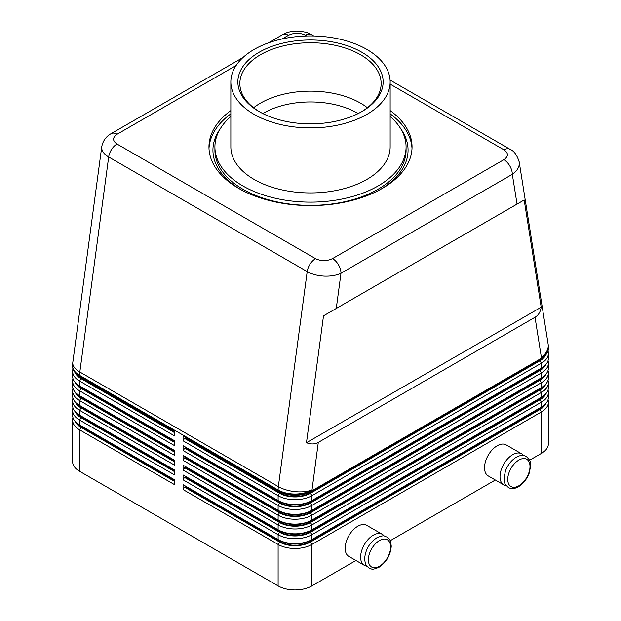 <?xml version="1.0" encoding="UTF-8"?>
<svg xmlns="http://www.w3.org/2000/svg" width="621" height="621" viewBox="0 0 621 621"><rect width="100%" height="100%" fill="white"/><g stroke="black" fill="none" stroke-linecap="round" stroke-linejoin="round"><path stroke-width="0.93" d="M358.185 113.55A66.664 38.486 0 0 0 357.642 113.232A66.664 38.486 0 0 0 263.358 113.232A66.664 38.486 0 0 0 262.815 113.55M390.143 84.13L503.988 149.855C508.591 153.115 508.552 156.383 503.872 159.682A11.946 6.901 60 0 1 509.841 165.986A11.946 6.901 60 0 1 512.317 174.315C516.874 171.148 519.21 167.515 519.319 163.416L519.164 161.732M517.045 204.099L524.178 199.978L541.202 307.209C540.487 311.897 538.43 315.251 535.023 317.277L318.294 442.408C314.839 444.341 310.896 444.45 306.479 442.719L323.51 315.833L517.045 204.099L512.317 174.315L340.999 273.224A11.946 6.901 -120 0 0 338.523 264.895A11.946 6.901 -120 0 0 332.546 258.592C326.848 261.294 321.173 261.317 315.538 258.662L117.012 144.041C112.409 140.788 112.448 137.513 117.128 134.221L236.073 65.547M101.759 146.68L101.681 147.713C101.79 151.182 104.118 154.28 108.683 156.989A11.946 6.901 -60 0 1 111.555 149.498A11.946 6.901 -60 0 1 117.012 144.041M282.151 38.944L288.454 35.312A11.946 6.901 -120 0 0 282.477 34.714L268.218 42.95M243.005 57.505L111.159 133.624A11.946 6.901 60 0 1 117.128 134.221M80.978 425.758A21.906 12.645 0 0 0 81.002 425.773L79.597 424.958A23.893 13.794 180 0 1 72.595 415.201L72.595 410.326A23.893 13.794 0 0 0 79.597 420.083L174.633 474.949L174.633 470.074L79.597 415.201A23.893 13.794 180 0 1 72.595 405.451L72.595 400.568A23.893 13.794 0 0 0 79.597 410.326L174.633 465.199L174.633 460.316L79.597 405.451A23.893 13.794 180 0 1 72.595 395.693L72.595 390.819A23.893 13.794 0 0 0 79.597 400.568L174.633 455.441L174.633 450.567L79.597 395.693A23.893 13.794 180 0 1 72.595 385.936L72.595 381.061A23.893 13.794 0 0 0 79.597 390.819L174.633 445.684L174.633 440.809L79.597 385.936A23.893 13.794 180 0 1 72.595 376.186L72.595 371.304A23.893 13.794 0 0 0 79.597 381.061L174.633 435.934L174.633 431.052L79.597 376.186A23.893 13.794 180 0 1 72.595 366.429L72.595 365.622A23.893 13.794 0 0 0 79.597 375.371A23.893 13.794 -60 0 1 79.651 373.718A23.893 13.794 -60 0 1 79.83 372.01L108.683 156.989L307.201 271.61C311.913 274.249 317.548 275.747 324.1 276.12C330.651 276.376 336.287 275.413 340.999 273.224L336.264 308.466M72.975 417.646A23.893 13.794 0 0 0 72.595 420.083L72.595 461.535A23.893 13.794 0 0 0 79.597 471.292L79.597 429.833L174.633 484.706L174.633 479.831L79.597 424.958L79.597 420.083L81.002 417.646A21.906 12.645 180 0 1 75.234 411.746M80.978 416A21.906 12.645 0 0 0 81.002 416.016L79.597 415.201L79.597 410.326L81.002 407.888A21.906 12.645 180 0 1 75.234 401.997M72.975 407.888A23.893 13.794 0 0 0 72.595 410.326M80.978 406.25A21.906 12.645 0 0 0 81.002 406.258L79.597 405.451L79.597 400.568L81.002 398.131A21.906 12.645 180 0 1 75.234 392.239M72.975 398.131A23.893 13.794 0 0 0 72.595 400.568M80.978 396.493A21.906 12.645 0 0 0 81.002 396.509L79.597 395.693L79.597 390.819L81.002 388.381A21.906 12.645 180 0 1 75.234 382.482M72.975 388.381A23.893 13.794 0 0 0 72.595 390.819M80.978 386.736A21.906 12.645 0 0 0 81.002 386.751L79.597 385.936L79.597 381.061L81.002 378.624A21.906 12.645 180 0 1 75.234 372.732M72.975 378.624A23.893 13.794 0 0 0 72.595 381.061M80.978 376.986A21.906 12.645 0 0 0 81.002 377.001L79.597 376.186L79.597 375.371L278.115 489.992A23.893 13.794 0 0 0 295.014 494.029A23.893 13.794 0 0 0 311.905 489.992A23.893 11.318 -172.4 0 1 295.177 491.646A23.893 11.318 -172.4 0 1 278.348 486.623L79.83 372.01A23.893 11.318 -172.4 0 1 72.758 363.238A23.893 11.318 -172.4 0 1 72.804 362.439A23.893 23.893 0 0 0 72.595 365.622M72.975 368.866A23.893 13.794 0 0 0 72.595 371.304M279.528 530.629L278.115 529.822L279.528 530.629A21.906 12.645 0 0 0 295.014 534.339A21.906 12.645 0 0 0 310.5 530.629L311.905 529.822A23.893 13.794 180 0 1 295.014 533.858A23.893 13.794 180 0 1 278.115 529.822L183.079 474.949L183.079 479.831L278.115 534.697L278.115 539.571L279.528 540.386A21.906 12.645 0 0 0 295.014 544.089A21.906 12.645 0 0 0 310.5 540.386L311.905 539.571A23.893 13.794 180 0 1 295.014 543.616A23.893 13.794 180 0 1 278.115 539.571L183.079 484.706L183.079 489.581L278.115 544.454A23.893 13.794 0 0 0 295.014 548.49A23.893 13.794 0 0 0 311.905 544.454L541.403 411.956A23.893 13.794 0 0 0 548.405 402.198L548.405 443.658A23.893 13.794 0 0 1 541.403 453.408L529.581 460.239M279.528 542.017L278.115 544.454L278.115 585.906A23.893 13.794 0 0 0 295.014 589.95A23.893 13.794 0 0 0 311.905 585.906L311.905 544.454L310.5 542.017A21.906 12.645 180 0 1 295.014 545.719A21.906 12.645 180 0 1 279.528 542.017L184.484 487.143L185.05 486.817L185.05 485.839M545.766 403.619A21.906 12.645 180 0 1 539.998 409.511L310.5 542.017M279.528 501.372L278.115 500.557L279.528 501.372A21.906 12.645 0 0 0 295.014 505.075A21.906 12.645 0 0 0 310.5 501.372L311.905 500.557A23.893 13.794 180 0 1 295.014 504.594A23.893 13.794 180 0 1 278.115 500.557L183.079 445.684L183.079 450.567L185.05 447.803L280.087 502.668A21.106 12.187 0 0 0 309.933 502.668L539.432 370.17A21.106 12.187 0 0 0 543.911 366.359M279.528 491.615L278.115 490.8L279.528 491.615A21.906 12.645 0 0 0 295.014 495.317A21.906 12.645 0 0 0 310.5 491.615L311.905 490.8A23.893 13.794 180 0 1 295.014 494.844A23.893 13.794 180 0 1 278.115 490.8L183.079 435.934L183.079 440.809L278.115 495.682A23.893 13.794 0 0 0 295.014 499.719A23.893 13.794 0 0 0 311.905 495.682L541.403 363.176A23.893 13.794 0 0 0 548.405 353.427L548.405 358.301A23.893 13.794 180 0 1 541.403 368.059L311.905 500.557L311.905 495.682L310.5 493.237A21.906 12.645 180 0 1 295.014 496.94A21.906 12.645 180 0 1 279.528 493.237L184.484 438.372L185.05 438.046L280.087 492.911A21.106 12.187 0 0 0 309.933 492.911L539.432 360.413A21.106 12.187 0 0 0 543.911 356.601M279.528 511.122L278.115 510.307L279.528 511.122A21.906 12.645 0 0 0 295.014 514.825A21.906 12.645 0 0 0 310.5 511.122L311.905 510.307A23.893 13.794 180 0 1 295.014 514.351A23.893 13.794 180 0 1 278.115 510.307L183.079 455.441L183.079 460.316L185.05 457.553L280.087 512.426A21.106 12.187 0 0 0 309.933 512.426L539.432 379.928A21.106 12.187 0 0 0 543.911 376.109M183.079 450.567L278.115 505.432A23.893 13.794 0 0 0 295.014 509.476A23.893 13.794 0 0 0 311.905 505.432L541.403 372.934A23.893 13.794 0 0 0 548.405 363.176L548.405 368.059A23.893 13.794 180 0 1 541.403 377.809L311.905 510.307L311.905 505.432L310.5 502.994A21.906 12.645 180 0 1 295.014 506.697A21.906 12.645 180 0 1 279.528 502.994L184.484 448.121M279.528 520.879L278.115 520.064L279.528 520.879A21.906 12.645 0 0 0 295.014 524.582A21.906 12.645 0 0 0 310.5 520.879L311.905 520.064A23.893 13.794 180 0 1 295.014 524.108A23.893 13.794 180 0 1 278.115 520.064L183.079 465.199L183.079 470.074L185.05 467.31L280.087 522.176A21.106 12.187 0 0 0 309.933 522.176L539.432 389.678A21.106 12.187 0 0 0 543.911 385.866M183.079 460.316L278.115 515.189A23.893 13.794 0 0 0 295.014 519.226A23.893 13.794 0 0 0 311.905 515.189L541.403 382.691A23.893 13.794 0 0 0 548.405 372.934L548.405 377.809A23.893 13.794 180 0 1 541.403 387.566L311.905 520.064L311.905 515.189L310.5 512.752A21.906 12.645 180 0 1 295.014 516.455A21.906 12.645 180 0 1 279.528 512.752L184.484 457.879M183.079 470.074L278.115 524.939A23.893 13.794 0 0 0 295.014 528.983A23.893 13.794 0 0 0 311.905 524.939L541.403 392.441A23.893 13.794 0 0 0 548.405 382.691L548.405 387.566A23.893 13.794 180 0 1 541.403 397.324L311.905 529.822L311.905 524.939L310.5 522.502A21.906 12.645 180 0 1 295.014 526.204A21.906 12.645 180 0 1 279.528 522.502L184.484 467.636M279.528 532.259L278.115 534.697A23.893 13.794 0 0 0 295.014 538.741A23.893 13.794 0 0 0 311.905 534.697L541.403 402.198A23.893 13.794 0 0 0 548.405 392.441L548.405 397.324A23.893 13.794 180 0 1 541.403 407.073L311.905 539.571L311.905 534.697L310.5 532.259A21.906 12.645 180 0 1 295.014 535.962A21.906 12.645 180 0 1 279.528 532.259L184.484 477.386L185.05 477.068L280.087 531.933A21.106 12.187 0 0 0 309.933 531.933L539.432 399.435A21.106 12.187 0 0 0 543.911 395.624M535.023 317.277L541.403 357.486A23.893 13.794 -0 0 0 548.405 347.737L548.405 348.544A23.893 13.794 180 0 1 541.403 358.301L311.905 490.8L318.294 442.408M545.766 393.869A21.906 12.645 180 0 1 539.998 399.761L310.5 532.259M545.766 384.112A21.906 12.645 180 0 1 539.998 390.004L310.5 522.502M545.766 374.354A21.906 12.645 180 0 1 539.998 380.246L310.5 512.752M545.766 364.605A21.906 12.645 180 0 1 539.998 370.496L310.5 502.994M545.766 354.847A21.906 12.645 180 0 1 539.998 360.739L310.5 493.237M384.182 536.039A17.924 10.347 120 0 0 382.257 534.301A17.924 10.347 120 0 0 368.447 539.098A17.924 10.347 120 0 0 360.622 557.13A17.924 10.347 120 0 0 364.333 565.335A17.924 10.347 120 0 0 366.809 566.135M364.333 565.335L348.847 556.393A17.924 10.347 -60 0 1 345.136 548.188A17.924 10.347 -60 0 1 352.961 530.155A17.924 10.347 -60 0 1 366.77 525.358L382.257 534.301M506.193 485.653A17.924 10.347 -60 0 1 503.724 484.861A17.924 10.347 -60 0 1 500.014 476.656A17.924 10.347 -60 0 1 507.838 458.624A17.924 10.347 -60 0 1 521.648 453.819A17.924 10.347 -60 0 1 523.565 455.566M521.648 453.819L506.154 444.884A17.924 10.347 120 0 0 492.344 449.682A17.924 10.347 120 0 0 484.527 467.714A17.924 10.347 120 0 0 488.238 475.919L503.724 484.861M390.143 110.577A101.549 58.63 180 0 1 412.049 146.952A101.549 58.63 180 0 1 382.303 188.404A101.549 58.63 180 0 1 271.641 201.119A101.549 58.63 180 0 1 208.951 146.952A101.549 58.63 180 0 1 230.857 110.577M390.143 113.829A101.549 58.63 180 0 1 412.01 148.574M390.143 116.445A95.58 55.184 180 0 1 406.08 146.952A95.58 55.184 180 0 1 378.08 185.966A95.58 55.184 180 0 1 273.923 197.928A95.58 55.184 180 0 1 214.92 146.952A95.58 55.184 180 0 1 230.857 116.445M406.08 146.952L406.08 150.197A95.58 55.184 180 0 1 378.08 189.219A95.58 55.184 180 0 1 273.923 201.181A95.58 55.184 180 0 1 214.92 150.197L214.92 146.952M366.817 114.435A79.643 45.985 180 0 1 280.024 124.402A79.643 45.985 180 0 1 230.857 81.918A79.643 45.985 180 0 1 254.183 49.401A79.643 45.985 180 0 1 340.976 39.433A79.643 45.985 180 0 1 390.143 81.918A79.643 45.985 180 0 1 366.817 114.435M230.857 81.918L230.857 146.952A79.643 45.985 0 0 0 280.024 189.436A79.643 45.985 0 0 0 366.817 179.461A79.643 45.985 0 0 0 390.143 146.952L390.143 81.918M240.203 189.258A97.567 56.332 180 0 1 212.933 150.197A97.567 56.332 180 0 1 220.214 128.842M240.125 189.219A97.567 56.332 180 0 1 212.933 150.204A97.567 56.332 180 0 1 212.933 150.197L212.933 150.204M361.15 111.974A70.647 40.784 0 0 0 381.147 83.54A70.647 40.784 0 0 0 337.537 45.861A70.647 40.784 0 0 0 260.548 54.702A70.647 40.784 0 0 0 239.853 83.54A70.647 40.784 0 0 0 259.85 111.974M259.136 52.265A72.641 41.941 180 0 1 361.864 52.265A72.641 41.941 180 0 1 361.864 111.57L361.864 111.57A72.641 41.941 180 0 1 259.136 111.57A72.641 41.941 180 0 1 259.136 52.265M367.376 107.736A70.647 40.784 0 0 0 360.452 103.094A70.647 40.784 0 0 0 353.76 99.686A70.647 40.784 0 0 0 267.24 99.686A70.647 40.784 0 0 0 260.548 103.094A70.647 40.784 0 0 0 253.624 107.736M400.786 128.842A97.567 56.332 180 0 1 408.067 150.197A97.567 56.332 180 0 1 408.067 150.204A97.567 56.332 180 0 1 380.875 189.219M408.067 150.197L408.067 150.204A97.567 56.332 180 0 1 380.797 189.258M208.99 148.574A101.549 58.63 180 0 1 230.857 113.829M495.325 480.017L390.198 540.712M355.942 560.491L311.905 585.906M278.115 585.906L79.597 471.292M541.202 307.209L306.479 442.719M524.178 199.978L323.51 315.833M548.405 353.427A23.893 13.794 0 0 0 548.025 350.989M183.079 440.809L184.484 438.372M184.484 436.742L183.079 435.934M540.022 359.101A21.906 12.645 0 0 1 539.998 359.117L541.403 358.301L541.403 357.486A23.893 15.89 171 0 0 548.242 345.548A23.893 15.89 171 0 0 548.11 343.987A23.893 23.893 0 0 1 548.405 347.737M548.405 363.176A23.893 13.794 0 0 0 548.025 360.739M184.484 446.499L183.079 445.684M540.022 368.851A21.906 12.645 0 0 1 539.998 368.866L541.403 368.059L541.403 363.176L539.998 360.739M548.405 372.934A23.893 13.794 0 0 0 548.025 370.496M184.484 456.256L183.079 455.441M540.022 378.608A21.906 12.645 0 0 1 539.998 378.624L541.403 377.809L541.403 372.934L539.998 370.496M548.405 382.691A23.893 13.794 0 0 0 548.025 380.246M184.484 466.006L183.079 465.199M540.022 388.366A21.906 12.645 0 0 1 539.998 388.381L541.403 387.566L541.403 382.691L539.998 380.246M548.405 392.441A23.893 13.794 0 0 0 548.025 390.004M183.079 479.831L184.484 477.386M184.484 475.764L183.079 474.949M540.022 398.115A21.906 12.645 0 0 1 539.998 398.131L541.403 397.324L541.403 392.441L539.998 390.004M185.05 438.046L185.05 437.068M185.05 447.803L185.05 446.825M185.05 457.553L185.05 456.582M185.05 467.31L185.05 466.332M185.05 477.068L185.05 476.09M183.079 489.581L184.484 487.143M548.405 402.198A23.893 13.794 0 0 0 548.025 399.761M184.484 485.521L183.079 484.706M540.022 407.873A21.906 12.645 0 0 1 539.998 407.888L541.403 407.073L541.403 402.198L539.998 399.761M185.05 486.817L280.087 541.691A21.106 12.187 0 0 0 309.933 541.691L539.432 409.185A21.106 12.187 0 0 0 543.911 405.373M174.633 432.682L81.002 378.624M174.633 442.431L81.002 388.381M174.633 452.189L81.002 398.131M174.633 461.946L81.002 407.888M174.633 471.696L81.002 417.646M174.633 432.03L81.568 378.298A21.106 12.187 180 0 1 77.089 374.486M174.633 441.787L81.568 388.055A21.106 12.187 180 0 1 77.089 384.244M174.633 451.537L81.568 397.805A21.106 12.187 180 0 1 77.089 393.993M174.633 461.294L81.568 407.562A21.106 12.187 180 0 1 77.089 403.751M174.633 471.052L81.568 417.32A21.106 12.187 180 0 1 77.089 413.508M72.595 420.083A23.893 13.794 0 0 0 79.597 429.833L81.002 427.395A21.906 12.645 180 0 1 75.234 421.504M174.633 481.454L81.002 427.395M174.633 480.801L81.568 427.069A21.106 12.187 180 0 1 77.089 423.258M379.493 566.236A15.727 9.082 -60 0 1 368.369 559.816A15.727 9.082 -60 0 1 379.493 540.549A15.727 9.082 -60 0 1 390.617 546.969A15.727 9.082 -60 0 1 379.493 566.236M315.538 258.662A11.946 6.901 -60 0 0 310.081 264.119A11.946 6.901 -60 0 0 307.201 271.61L278.348 486.623A23.893 13.794 120 0 0 278.177 488.331A23.893 13.794 120 0 0 278.115 489.992L278.115 490.8M288.454 35.312C294.152 32.602 299.827 32.579 305.462 35.242A11.946 6.901 -60 0 1 310.919 34.396A11.946 6.901 -60 0 1 311.431 34.644A11.946 6.901 -60 0 1 311.439 34.652C308.722 32.703 303.886 31.5 296.931 31.05C288.664 31.407 285.427 33.13 282.477 34.714M305.462 35.242L306.758 35.987M503.988 149.855A11.946 6.901 -60 0 1 509.445 149.017A11.946 6.901 -60 0 1 509.95 149.257A11.946 6.901 -60 0 1 509.965 149.265A11.946 6.901 -60 0 1 510.066 149.327M539.998 409.511L541.403 411.956L541.403 453.408M279.528 522.502L278.115 524.939L278.115 529.822M279.528 512.752L278.115 515.189L278.115 520.064M279.528 502.994L278.115 505.432L278.115 510.307M279.528 493.237L278.115 495.682L278.115 500.557M518.877 485.762A15.727 9.082 120 0 0 530 466.495A15.727 9.082 120 0 0 518.877 460.076A15.727 9.082 120 0 0 507.753 479.342A15.727 9.082 120 0 0 518.877 485.762M539.998 359.117L541.403 358.301L539.998 359.117M539.998 368.866L541.403 368.059L539.998 368.866M539.998 378.624L541.403 377.809L539.998 378.624M539.998 388.381L541.403 387.566L539.998 388.381M539.998 398.131L541.403 397.324L539.998 398.131M280.087 492.911L280.087 491.925M309.933 492.911L309.933 491.925M539.432 360.413L539.432 359.443M280.087 502.668L280.087 501.683M309.933 502.668L309.933 501.683M539.432 370.17L539.432 369.192M280.087 512.426L280.087 511.44M309.933 512.426L309.933 511.44M539.432 379.928L539.432 378.95M280.087 522.176L280.087 521.19M309.933 522.176L309.933 521.19M539.432 389.678L539.432 388.707M280.087 531.933L280.087 530.947M309.933 531.933L309.933 530.947M539.432 399.435L539.432 398.457M279.528 540.386L278.115 539.571M539.998 407.888L541.403 407.073L539.998 407.888M280.087 541.691L280.087 540.705M309.933 541.691L309.933 540.705M539.432 409.185L539.432 408.214M81.568 378.298L81.568 377.32M81.568 388.055L81.568 387.077M81.568 397.805L81.568 396.835M81.568 407.562L81.568 406.584M81.568 417.32L81.568 416.342M81.568 427.069L81.568 426.099M503.872 159.682L332.546 258.592M368.983 568.021C371.963 568.549 370.659 570.73 379.035 567.237C386.472 562.168 390.547 555.135 391.253 546.146C390.19 537.281 388.909 539.315 386.899 536.979C383.918 536.451 385.222 534.27 376.846 537.763C369.41 542.832 365.342 549.864 364.628 558.853C365.691 567.718 366.972 565.684 368.983 568.021M508.366 487.547C502.257 481.663 504.873 481.322 504.027 477.813L505.51 470.757C507.869 464.733 511.448 460.246 516.237 457.281C519.901 455.185 523.255 454.921 526.29 456.505C532.399 462.389 529.783 462.723 530.629 466.231L529.154 473.287C526.794 479.311 523.216 483.806 518.426 486.763C514.755 488.867 511.409 489.131 508.366 487.547M111.159 133.624C108.318 135.153 103.156 139.003 101.743 146.828L72.804 362.439M81.002 425.773L79.597 424.958M81.002 416.016L79.597 415.201M81.002 406.258L79.597 405.451M81.002 396.509L79.597 395.693M81.002 386.751L79.597 385.936M81.002 377.001L79.597 376.186M311.439 34.652L313.729 35.971M390.081 80.055L509.965 149.265C513.986 150.872 517.076 155.11 519.203 161.965L548.11 343.987"/></g></svg>
